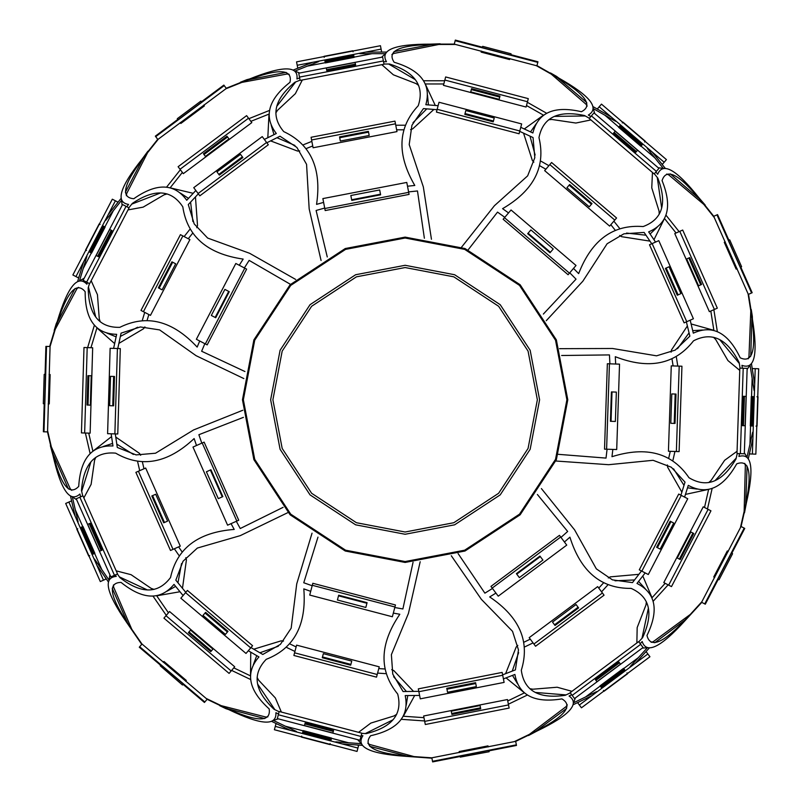 <?xml version="1.0" encoding="UTF-8"?>
<svg xmlns="http://www.w3.org/2000/svg" width="802" height="802" viewBox="0 0 802 802"><rect width="100%" height="100%" fill="white"/><g stroke="black" fill="none" stroke-linecap="round" stroke-linejoin="round"><path stroke-width="1.2" d="M325.181 210.555L409.08 194.405L408.689 192.36L324.79 208.51L325.181 210.555M324.79 208.51L322.875 198.585L406.774 182.435L408.689 192.36M503.135 219.247L568.097 274.735L569.45 273.151L504.488 217.673L503.135 219.247M504.488 217.673L511.044 209.984L576.016 265.472L569.45 273.151M607.355 363.747L604.528 449.14L606.603 449.2L609.44 363.817L607.355 363.747M609.44 363.817L619.535 364.148L616.708 449.541L606.603 449.2M559.455 535.345L490.954 586.402L492.197 588.077L560.698 537.019L559.455 535.345M560.698 537.019L566.743 545.119L498.242 596.177L492.197 588.077M395.456 604.969L312.82 583.285L312.289 585.3L394.935 606.984L395.456 604.969M394.935 606.984L392.368 616.758L309.722 595.074L312.289 585.3M238.735 520.237L204.119 442.123L202.214 442.975L236.831 521.079L238.735 520.237M236.831 521.079L227.588 525.18L192.981 447.065L202.214 442.975M207.177 344.89L246.625 269.111L244.78 268.149L205.332 343.928L207.177 344.89M205.332 343.928L196.37 339.266L235.818 263.477L244.78 268.149M678.733 494.052L639.284 569.831L641.841 571.164L681.289 495.385L678.733 494.052M681.289 495.385L687.745 498.744L648.297 574.523L641.841 571.164M502.152 672.417L418.313 688.868L418.865 691.705L502.704 675.254L502.152 672.417M502.704 675.254L504.107 682.402L420.268 698.843L418.865 691.705M252.58 645.7L187.417 590.442L185.553 592.648L250.715 647.906L252.58 645.7M250.715 647.906L246.003 653.45L180.841 598.192L185.553 592.648M117.764 433.992L120.3 348.589L117.413 348.499L114.876 433.902L117.764 433.992M114.876 433.902L107.598 433.681L110.135 348.289L117.413 348.499M198.094 193.513L266.595 142.445L262.244 136.611L193.743 187.668L199.828 195.828L268.319 144.761L266.595 142.445M436.438 112.09L519.074 133.764L519.806 130.977L437.17 109.293L436.438 112.09M437.17 109.293L439.015 102.255L521.661 123.929L519.806 130.977M649.5 244.76L684.106 322.875L686.753 321.702L652.136 243.597L649.5 244.76M652.136 243.597L658.793 240.64L693.409 318.755L686.753 321.702M150.455 315.366L143.418 311.697L182.866 235.918L189.914 239.587L150.455 315.366M182.866 235.918L180.43 234.655L140.982 310.434L143.418 311.697M313.091 147.768L311.587 139.969L395.486 123.809L396.99 131.608L313.091 147.768M395.486 123.809L394.965 121.122L311.076 137.272L311.587 139.969M544.658 170.625L549.821 164.59L614.783 220.079L609.63 226.114L544.658 170.625M614.783 220.079L616.568 217.994L551.596 162.505L549.821 164.59M671.264 365.862L679.204 366.133L676.367 451.516L668.437 451.255L671.264 365.862M676.367 451.516L679.114 451.606L681.941 366.223L679.204 366.133M597.67 586.613L602.412 592.979L533.911 644.036L529.17 637.67L597.67 586.613M533.911 644.036L535.556 646.242L604.056 595.184L602.412 592.979M379.236 666.823L377.221 674.502L294.575 652.818L296.59 645.139L379.236 666.823M294.575 652.818L293.883 655.475L376.519 677.149L377.221 674.502M180.28 546.142L173.011 549.36L138.405 471.245L145.663 468.037L180.28 546.142M138.405 471.245L135.889 472.358L170.505 550.473L173.011 549.36M180.029 169.262L248.53 118.205L251.808 122.606L183.307 173.663L178.114 166.706L246.615 115.638L248.53 118.205M84.651 433L87.187 347.607L92.671 347.767L90.135 433.17L81.453 432.91L83.989 347.507L87.187 347.607M231.156 670.963L165.994 615.705L169.543 611.515L234.705 666.783L229.091 673.399L163.929 618.141L165.994 615.705M508.528 704.928L424.689 721.379L423.626 715.996L507.465 699.544L509.14 708.066L425.301 724.507L424.689 721.379M708.116 509.35L668.668 585.129L663.795 582.593L703.244 506.814L710.953 510.824L671.495 586.603L668.668 585.129M679.785 231.347L714.392 309.452L709.379 311.677L674.763 233.562L682.702 230.044L717.319 308.158L714.392 309.452M444.839 80.05L527.485 101.724L526.092 107.037L443.446 85.353L445.651 76.952L528.297 98.636L527.485 101.724M89.603 283.687L129.062 207.908L126.064 206.345L86.616 282.134L89.603 283.687M86.616 282.134L83.107 280.309L122.556 204.52L126.064 206.345M300.118 80.4L384.018 64.25L383.376 60.932L299.487 77.082L300.118 80.4M299.487 77.082L298.735 73.203L382.624 57.042L383.376 60.932M589.219 118.465L654.181 173.944L656.377 171.377L591.405 115.899L589.219 118.465M591.405 115.899L593.981 112.892L658.943 168.37L656.377 171.377M716.978 214.866L713.72 216.299L748.336 294.414L751.584 292.971L716.978 214.866L717.539 214.615L728.898 240.239M740.797 267.096L752.156 292.72L751.584 292.971M739.825 368.138L736.998 453.531L740.366 453.641L743.203 368.248L739.825 368.138M743.203 368.248L747.153 368.379L744.326 453.772L740.366 453.641M638.663 641.62L570.162 692.677L572.187 695.384L640.688 644.327L638.663 641.62M640.688 644.327L643.054 647.495L574.553 698.552L572.187 695.384M361.822 733.178L279.186 711.494L278.324 714.762L360.97 736.437L361.822 733.178M360.97 736.437L359.968 740.266L277.322 718.592L278.324 714.762M117.553 573.941L82.937 495.826L79.859 497.19L114.465 575.305L117.553 573.941M114.465 575.305L110.846 576.909L76.24 498.794L79.859 497.19M155.718 136.651L157.844 139.498L226.344 88.441L224.219 85.593L155.718 136.651L155.347 136.15L177.823 119.398M201.372 101.844L223.848 85.092L224.219 85.593M299.026 67.729L297.732 67.98L297.211 65.283L381.1 49.133L381.622 51.829L380.328 52.08M372.038 53.674L354.093 57.132M325.261 62.686L307.316 66.135M297.211 65.283L296.55 61.874L380.449 45.724L381.1 49.133M455.165 40.701L454.263 44.14L536.899 65.814L537.801 62.376L455.165 40.701L455.325 40.1L482.433 47.218M510.844 54.666L537.962 61.784L537.801 62.376M598.432 109.704L597.43 108.841L599.214 106.756L664.176 162.245L662.392 164.33L661.389 163.468M654.973 157.994L641.079 146.124M618.743 127.047L604.858 115.187M599.214 106.756L601.47 104.12L666.432 159.608L664.176 162.245M45.072 374.404L45.904 346.384L46.526 346.404L43.99 431.797L47.549 431.907L50.075 346.504L56.511 325.111C66.837 292.128 76.391 280.991 85.162 291.707C85.062 319.667 95.558 333.873 116.661 334.324L113.603 348.389M43.99 431.797L43.378 431.777L44.2 403.757M46.526 346.404L50.075 346.504M105.273 577.44L105.994 579.064L103.478 580.177L68.872 502.062L71.378 500.949L71.919 502.162M75.338 509.882L82.736 526.583M94.636 553.43L101.784 569.57M103.478 580.177L100.31 581.58L65.694 503.466L68.872 502.062M204.841 701.991L207.147 699.274L141.984 644.016L139.688 646.733L204.841 701.991L204.44 702.462L183.067 684.327M160.671 665.329L139.287 647.204L139.688 646.733M356.9 744.958L358.614 745.409L357.923 748.066L275.276 726.381L275.978 723.725L277.251 724.066M285.422 726.211L303.096 730.843M331.497 738.291L348.579 742.772M357.923 748.066L357.04 751.424L274.394 729.74L275.276 726.381M516.358 744.847L515.676 741.359L431.837 757.81L432.519 761.298L516.358 744.847L516.478 745.449L488.969 750.852M460.147 756.507L432.639 761.9L432.519 761.298M645.169 652.547L646.222 651.755L647.866 653.961L579.365 705.018L577.721 702.823L578.783 702.031M585.55 696.978L600.197 686.061M623.745 668.517L638.392 657.6M647.866 653.961L649.941 656.748L581.44 707.805L579.365 705.018M744.196 528.127L741.048 526.483L701.59 602.272L704.747 603.916L744.196 528.127L744.747 528.418L731.805 553.28M718.241 579.335L705.299 604.197L704.747 603.916M752.426 369.882L752.466 368.559L755.213 368.649L752.386 454.042L749.639 453.952L749.68 452.629M749.96 444.188L750.572 425.932M751.544 396.579L752.146 378.323M755.213 368.649L758.682 368.77L755.855 454.153L752.386 454.042M79.208 276.269L78.385 277.853L75.949 276.58L115.408 200.801L117.844 202.064L117.232 203.237M113.333 210.725L104.892 226.936M91.338 252.981L83.177 268.65M75.949 276.58L72.872 274.976L112.32 199.197L115.408 200.801M405.13 237.121L465 248.54L520.147 284.76L556.367 339.908L567.786 399.777L556.367 459.656L520.147 514.794L465 551.014L405.13 562.443L345.251 551.014L290.103 514.794L253.883 459.656L242.465 399.777L253.883 339.908L290.103 284.76L345.251 248.54L405.13 237.121M537.38 494.473L567.666 531.465L560.979 537.39M564.428 542.022L569.911 537.16C580.728 571.676 601.139 588.748 631.134 588.387C650.011 596.838 653.831 613.269 642.582 637.67L638.803 641.801M640.207 643.685L642.171 641.52C646.412 654.382 660.627 647.505 684.818 620.888L701.79 602.372M684.948 620.086L654.723 642.753M649.159 648.176L635.374 663.274M630.101 666.673L647.565 647.555M646.743 647.785L642.232 648.106M636.858 642.963L637.169 627.595L645.991 604.908L646.372 601.801M645.209 588.688L638.572 581.42M634.552 579.946L615.014 580.798M607.545 585.28L601.56 591.836M598.773 588.097L603.264 583.174M608.307 577.951L610.302 576.859L638.913 574.322M642.803 575.966L651.886 597.42M651.916 597.861L665.189 583.315M668.146 584.858L653.119 601.32M648.397 608.106L641.981 638.322M651.164 642.352L653.269 641.64L690.231 614.482M701.87 601.741L687.254 617.751C663.695 643.034 650.262 648.948 646.983 635.485C659.154 610.322 655.825 592.969 636.988 583.445L645.189 572.909M641.49 570.984L632.487 582.613L612.437 579.866L596.337 568.859L574.593 529.861L541.41 488.578M561.641 355.497L609.45 354.915L609.901 363.827M615.675 364.018L615.294 356.71C649.018 369.782 675.094 364.489 693.529 340.82C711.915 331.336 727.133 338.604 739.183 362.624L740.066 368.148M742.401 368.228L741.94 365.341C754.642 370.053 758.131 354.654 752.416 319.146L752.346 316.519M751.875 318.534L750.732 356.299M751.504 364.038L754.702 384.228M754.07 390.464L750.02 364.89M749.69 365.682L747.123 369.401M739.755 370.394L727.935 360.569L715.705 339.517L713.519 337.271M702.542 330.013L692.717 330.655M689.068 332.88L677.54 348.68M676.387 357.311L677.78 366.083M673.109 365.923L672.066 359.346M671.124 352.148L671.525 349.903L687.384 325.963M691.103 323.948L713.539 330.234M713.89 330.484L710.813 311.046M713.86 309.692L717.349 331.697M719.705 339.637L739.324 363.496M748.206 358.825L748.958 356.75L750.792 310.905M750.993 309.803L748.537 294.324M748.096 293.873L751.484 315.276C756.547 349.471 752.797 363.647 740.226 357.822C728.156 332.599 712.517 324.379 693.319 333.161L690.191 320.178M686.392 321.863L689.86 336.158L675.204 350.113L656.557 355.827L612.517 348.489L559.545 348.68M468.167 249.833L497.531 212.109L504.789 217.312M508.538 212.921L502.583 208.66C533.841 190.455 545.972 166.776 538.974 137.603C543.034 117.313 558.212 109.954 584.498 115.518L589.37 118.285M590.884 116.511L588.337 115.057C599.946 108.08 590.092 95.749 558.773 78.055L556.678 76.471M557.961 78.105L586.763 102.556M593.29 106.776L611.064 116.881M615.545 121.262L593.029 108.471M593.44 109.222L594.743 113.543M590.934 119.929L575.876 123.037L551.786 119.458L548.678 119.769M536.157 123.809L530.533 131.899M529.992 136.139L535.145 155.007M541.17 161.292L548.889 165.673M545.861 169.222L540.067 165.934M533.851 162.174L532.348 160.46L523.536 133.132M524.277 128.972L543.185 115.358M543.606 115.237L526.493 105.513M527.335 102.285L546.713 113.303M554.382 116.4L585.27 115.959M587.164 106.105L586.001 104.22L551.325 74.185M550.583 73.343L536.959 65.604M536.327 65.664L555.174 76.37C585.049 93.744 593.791 105.523 581.4 111.719C554.152 105.413 537.972 112.501 532.859 132.982L520.769 127.328M519.706 131.358L533.039 137.553L534.814 157.713L527.646 175.859L494.433 205.703L461.531 247.206M327.266 256.961L316.108 210.475L324.7 208.049M323.607 202.385L316.559 204.38C321.843 168.59 310.895 144.33 283.738 131.608C270.414 115.779 274.124 99.328 294.875 82.255L300.078 80.17M299.637 77.874L296.92 78.967C298.705 65.543 282.916 65.543 249.552 78.987L247.006 79.639M249.081 79.639L286.154 72.391M293.532 69.934L312.509 62.335M318.735 61.574L294.685 71.188M295.537 71.328L299.727 73.012M302.334 79.979L295.367 93.674L277.552 110.265L275.848 112.902M271.196 125.212L274.003 134.646M276.981 137.713L294.946 145.453M303.617 144.671L311.858 141.373M312.74 145.954L306.554 148.43M299.748 150.936L297.472 151.047L270.605 140.891M267.818 137.703L268.981 114.445M269.151 114.034L250.866 121.343M248.871 118.676L269.572 110.395M276.78 106.335L295.707 81.924M289.181 74.295L286.986 74.025L241.883 82.385M240.76 82.446L226.204 88.26M225.863 88.791L245.983 80.751C278.204 68.23 292.87 68.751 289.973 82.305C268.048 99.669 263.497 116.731 276.309 133.503L264.349 139.428M266.835 142.766L279.998 136.21L296.86 147.408L306.565 164.33L309.171 208.901L321.081 260.51M244.941 371.526L201.643 351.246L204.841 343.677M199.718 341.01L197.162 347.086C172.49 320.63 146.706 314.053 119.809 327.336C99.127 327.878 88.591 314.705 88.19 287.838L89.463 283.617M87.388 282.535L86.897 284.199C77.513 274.424 67.669 286.765 57.353 321.231L56.28 323.627M57.584 322.003L75.047 288.509M77.724 281.201L83.488 262.114M86.907 256.289L79.428 281.081M80.07 280.51L84.18 278.234M91.167 280.7L97.453 294.715L99.278 318.865L100.27 321.833M106.987 333.151L116.12 336.84M120.37 336.429L137.623 327.216M142.425 319.958L144.711 312.379M148.851 314.534L147.197 320.008M144.911 326.895L143.568 328.74L118.876 343.386M114.646 343.587L97.192 328.158M96.972 327.777L90.957 347.717M87.618 347.617L94.395 325.181M95.719 317.011L88.451 286.986M78.426 287.327L76.842 288.88L55.238 329.341M54.576 330.254L49.674 346.494M117.774 348.509L121.082 333.131L140.35 326.945L159.628 329.913L196.089 355.687L243.848 378.574M283.106 507.345L240.249 528.528L236.319 521.31M231.046 523.646L234.204 529.43C198.134 532.217 176.901 548.257 170.515 577.56C158.024 594.061 141.162 594.082 119.919 577.63L117.413 574.001M115.267 574.954L116.26 576.377C102.766 577.61 106.275 592.999 126.766 622.563L141.723 644.327M127.518 622.873L112.23 588.327M108.2 581.681L96.872 565.26M94.456 558.954L109.162 580.267M109.122 579.415L109.904 574.773M116.19 570.854L131.067 574.683L151.077 588.327L154.014 589.4M167.047 591.204L175.628 586.382M177.964 582.793L181.533 563.565M178.846 555.285L174.345 548.768M178.615 546.884L181.864 551.586M185.813 557.671L186.425 559.866L182.475 588.307M179.989 591.736L157.042 595.756M156.611 595.686L168.44 612.828M166.275 615.375L152.971 596.076M147.408 589.951L119.408 576.899M113.423 584.949L113.643 587.154L131.789 629.289M141.964 644.036L129.282 625.64C109.934 596.999 107.197 582.583 121.052 582.412C142.836 599.936 160.49 600.598 174.004 584.387L183.087 595.545M185.793 592.367L175.828 580.187L183.016 561.27L197.362 548.057L240.249 535.646L287.938 512.588M413.06 562.242L402.885 608.959L394.784 607.525M393.321 613.109L399.817 614.252C379.486 644.166 378.785 670.773 397.702 694.051C402.804 714.101 392.298 727.294 366.183 733.64L361.782 733.329M361.191 735.594L362.915 735.715C355.466 747.023 369.682 753.89 405.571 756.306L431.917 758.201M406.283 755.915L369.752 746.311M362.033 745.319L342.143 743.925M335.707 741.87L361.542 743.685M360.84 743.183L357.702 739.675M358.564 732.316L370.835 723.083L393.982 715.955L396.659 714.331M406.203 705.269L407.777 695.555M406.434 691.494L393.632 676.708M385.481 673.64L377.592 673.089M378.775 668.577L384.479 668.968M391.697 669.68L393.792 670.572L413.551 691.404M414.684 695.484L403.506 715.925M403.185 716.226L423.957 717.67M424.609 720.948L401.221 719.314M392.96 719.825L365.301 733.569M367.847 743.274L369.712 744.477L413.962 756.577M431.837 757.83L409.551 756.276C375.095 753.509 362.123 746.662 370.624 735.725C397.922 729.64 409.441 716.256 405.21 695.575L419.596 695.434M418.794 691.344L403.065 691.535L392.759 674.111L391.386 654.653L408.449 613.39L420.178 561.741M295.677 279.447L249.622 253.292L207.648 238.064L194.204 223.928L188.29 204.57L198.335 193.823M195.848 190.485L186.746 200.259C174.335 183.187 156.681 182.676 133.784 198.726C119.969 197.633 123.658 183.427 144.851 156.129L158.315 139.147M157.703 139.327L147.969 151.608M147.598 152.661L126.706 193.503L126.335 195.688M131.779 204.109L160.58 192.951M166.535 187.197L180.37 169.733M182.365 172.41L170.134 187.838M170.305 187.879L193.202 193.322M195.457 196.911L197.513 225.552L196.761 227.698M192.41 233.512L188.269 238.735M184.129 236.58L189.653 229.613M192.881 221.532L190.595 202.114M188.5 198.375L180.26 192.991M167.137 193.934L164.129 194.806L143.137 207.147L128.019 209.913M122.084 205.422L121.673 200.921M121.784 200.069L105.694 220.37M108.21 214.625L120.901 198.605M125.373 192.239L142.916 158.776M147.919 151.187L142.144 159.037C119.739 187.177 115.217 202.304 128.591 204.43L126.776 206.715M128.851 207.798L132.33 203.417C154.616 188.41 171.448 189.543 182.806 206.836C187.247 236.5 207.367 253.913 243.166 259.086L239.247 265.272M244.369 267.938L249.141 260.389L290.504 284.369M242.805 410.243L193.623 429.922L155.538 453.22L136.099 454.904L117.292 447.456L115.308 433.912M111.147 433.792L112.962 445.972C91.869 445.02 80.451 458.503 78.706 486.403C69.233 496.518 60.441 484.779 52.331 451.175L47.579 430.614M47.508 431.897L50.737 445.922M51.338 446.864L70.215 488.679L71.689 490.333M81.674 491.335L90.917 461.862M90.135 453.621L85.383 433.03M88.711 433.12L92.882 451.195M93.022 451.095L111.568 436.599M115.769 437.07L139.438 453.33L140.651 455.265M142.475 462.283L143.979 468.779M139.708 470.674L137.703 462.022M133.403 454.453L116.801 444.118M112.581 443.426L103.227 446.503M95.769 457.351L94.586 460.248L91.127 484.348L83.859 497.892M76.651 499.726L72.882 497.24M72.28 496.628L78.105 521.861M75.177 516.308L70.586 496.398M68.401 488.929L53.193 454.353M50.376 445.701L52.912 455.115C60.922 490.172 69.924 503.145 79.929 494.022L80.591 496.869M82.726 495.917L81.473 490.463C83.649 463.686 95.037 451.245 115.638 453.15C141.593 468.188 167.758 463.335 194.124 438.574L196.51 445.501M201.793 443.155L198.876 434.714L243.417 417.351M312.038 533.17L296.73 583.876L291.176 628.177L280.369 644.417L262.805 654.472L250.986 647.575M248.299 650.753L258.946 656.928C245.051 672.818 248.46 690.151 269.181 708.928C271.176 722.642 256.51 722.181 225.192 707.564L206.164 698.442M207.116 699.304L220.089 705.519M221.202 705.65L265.662 716.988L267.868 716.858M274.875 709.68L257.612 684.066M250.685 679.545L231.628 670.412M233.783 667.865L250.505 675.885M250.515 675.705L250.755 652.176M253.743 649.189L281.221 640.828L283.487 641.089M290.113 644.036L296.128 646.923M294.935 651.435L286.936 647.605M278.334 646.242L259.898 652.778M256.72 655.645L253.292 664.868M257.121 677.459L258.645 680.196L275.327 697.93L281.372 712.066M278.304 718.843L274.013 720.236M273.151 720.326L296.509 731.524M290.354 730.341L271.918 721.509M264.72 718.562L228.209 708.868M226.134 708.737L228.63 709.559C261.031 725.178 276.78 726.231 275.898 712.717L278.535 713.981M279.126 711.715L274.073 709.299C254.505 690.893 251.888 674.231 266.234 659.314C294.174 648.417 306.705 624.938 303.808 588.879L310.705 591.345M312.168 585.751L303.757 582.763L317.973 537.119M451.295 555.746L481.37 599.345L512.528 631.324L518.483 649.901L515.385 669.901L502.623 674.833M503.425 678.913L514.894 674.452C518.643 695.224 534.312 703.374 561.921 698.893C573.881 705.89 564.377 717.068 533.41 732.416L514.413 741.599M515.676 741.399L528.628 735.133M529.43 734.341L566.022 706.672L567.305 704.868M566.062 694.913L535.275 692.427M527.415 695.013L508.388 704.216M507.746 700.948L524.448 692.868M524.308 692.758L506.072 677.89M505.601 673.68L516.207 646.993L517.821 645.389M524.267 642.051L530.272 639.154M533.059 642.893L525.059 646.763M518.633 652.638L512.247 671.114M512.498 675.384L517.571 683.825M529.801 688.687L532.889 689.209L557.159 687.234L571.976 691.324M575.365 697.951L573.771 702.181M573.31 702.903L596.628 691.625M591.856 695.705L573.46 704.607M566.663 708.387L536.307 730.883M528.498 735.534L537.109 730.983C569.53 715.404 580.187 703.745 569.069 696.016L571.706 694.743M570.302 692.868L565.26 695.304C538.663 699.113 524.017 690.763 521.31 670.251C530.222 641.61 519.686 617.169 489.701 596.939L495.927 593.079M492.478 588.447L484.889 593.169L458.092 553.57M555.826 461.01L608.658 464.699L653.089 460.298L671.324 467.235L685.018 482.132L680.908 495.185M684.607 497.11L688.276 485.35C706.843 495.385 722.993 488.217 736.707 463.857C749.639 458.874 752.446 473.27 745.128 507.054L740.447 527.626M741.078 526.503L744.266 512.478M744.146 511.365L745.349 465.501L744.737 463.376M736.186 458.132L715.033 480.639M712.156 488.398L707.464 509.009M704.517 507.476L708.627 489.38M708.457 489.42L685.449 494.393M681.87 492.137L667.635 467.195L667.384 464.939M668.798 457.812L670.271 451.315M674.943 451.476L672.978 460.127M673.56 468.819L684.006 485.35M687.504 487.806L697.269 489.11M708.697 482.583L711.033 480.498L724.627 460.298L737.068 451.275M744.356 452.759L746.672 456.639M746.953 457.451L752.687 432.198M752.898 438.463L748.366 458.403M747.093 466.072L745.73 503.826M744.497 512.829L746.311 503.255C754.361 468.198 751.895 452.609 738.923 456.468L739.564 453.611M737.228 453.541L735.985 458.995C722.371 482.162 706.702 488.408 688.988 477.721C672.166 452.889 646.492 445.872 611.976 456.689L612.848 449.411M607.074 449.22L606.021 458.092L558.362 454.333M546.252 320.71L582.843 281.211L607.124 243.748L623.916 233.823L644.106 232.42L651.745 243.768M655.545 242.084L648.658 231.878C668.076 223.628 672.547 206.535 662.071 180.62C666.241 167.397 679.244 174.194 701.078 200.991L714.241 217.482M713.76 216.289L704.788 205.041M703.835 204.44L668.748 174.896L666.703 174.044M657.269 177.453L661.66 208.029M665.931 215.116L679.114 231.638M676.066 232.991L664.497 218.495M664.417 218.645L653.961 239.728M649.961 241.121L621.59 236.68L619.665 235.467M614.984 229.923L610.823 224.71M613.861 221.162L619.395 228.099M626.552 233.071L645.991 235.207M650.091 234.014L657.199 227.197M659.234 214.194L659.054 211.066L651.755 187.838L652.467 172.48M658.171 167.718L662.642 168.33M663.454 168.62L647.294 148.38M652.327 152.119L665.079 168.099M670.282 173.884L698.933 198.495M705.209 205.081L698.853 197.693C676.477 169.533 662.753 161.723 657.68 174.275L655.856 171.989M654.332 173.773L657.82 178.144C667.434 203.237 662.542 219.377 643.134 226.565C613.229 224.209 591.736 239.898 578.653 273.622L573.51 268.409M569.751 272.8L576.037 279.146L543.365 314.053M431.446 239.257L423.336 186.916L409.2 144.571L411.927 125.252L423.426 108.591L437.06 109.704M438.113 105.684L425.842 104.711C431.506 84.38 420.95 70.225 394.143 62.245C386.424 50.737 399.837 44.812 434.403 44.461L455.506 44.461M454.273 44.1L439.887 44.1M438.824 44.461L393.842 53.453L391.897 54.516M388.679 64.02L415.316 79.659M423.526 80.751L444.659 80.751M443.817 83.969L425.26 83.969M425.331 84.13L435.285 105.463M433.882 109.443L412.709 128.851L410.564 129.603M403.306 129.804L396.639 129.804M395.757 125.212L404.639 125.212M412.98 122.726L426.774 108.871M428.408 104.912L427.506 95.107M418.624 85.403L416.068 83.598L393.361 74.807L381.802 64.671M381.632 57.233L384.9 54.125M385.632 53.674L359.737 53.674M365.802 52.08L386.243 52.08M394.003 51.629L431.125 44.591M440.178 43.789L430.443 44.15C394.474 44.06 379.807 49.924 386.454 61.724L383.526 61.724M383.968 64.02L389.572 64.02C415.175 72.16 424.739 86.055 418.243 105.704C397.752 127.608 396.599 154.195 414.794 185.462L407.506 186.224M408.599 191.899L417.481 190.956L424.378 238.264M550.413 252.279L550.012 252.75L527.676 233.683L530.894 229.913L553.23 248.981L550.413 252.279L528.087 233.202M380.489 194.204L380.609 194.826L351.777 200.38L350.835 195.508L379.677 189.954L380.489 194.204L351.657 199.758M228.72 291.397L229.272 291.677L215.718 317.732L211.317 315.447L224.881 289.392L228.72 291.397L215.157 317.442M210.365 470.022L210.936 469.772L222.836 496.618L218.304 498.633L206.405 471.776L210.365 470.022L222.264 496.869M338.514 595.816L338.675 595.204L367.085 602.663L365.822 607.455L337.421 600.006L338.514 595.816L366.925 603.264M516.769 574.142L516.398 573.641L539.947 556.087L542.914 560.057L519.365 577.61L516.769 574.142L540.317 556.588M611.044 421.301L610.422 421.281L611.395 391.927L612.016 391.947L616.347 392.098L615.375 421.451L611.044 421.301L612.016 391.947M493.441 121.012L493.22 121.844L464.809 114.395L465.822 110.536L494.232 117.994L493.441 121.012L465.03 113.553M242.364 156.841L242.876 157.533L219.327 175.087L216.951 171.889L240.5 154.335L242.364 156.841L218.816 174.395M113.633 376.439L114.506 376.459L113.633 405.822L109.643 405.702L110.516 376.349L113.633 376.439L112.761 405.792M205.031 613.019L205.593 612.357L227.989 631.354L225.412 634.392L203.006 615.405L205.031 613.019L227.427 632.016M446.945 689.199L446.774 688.347L475.596 682.692L475.766 683.545L476.358 686.602L447.546 692.256L446.945 689.199L475.766 683.545M657.399 547.656L656.627 547.265L670.191 521.21L673.73 523.054L660.166 549.099L657.399 547.656L670.963 521.611M678.091 294.885L677.299 295.236L665.399 268.379L669.038 266.765L680.938 293.612L678.091 294.885L666.191 268.028M162.124 289.833L158.375 287.878L171.929 261.833L175.678 263.788L162.124 289.833M159.107 288.259L172.661 262.214M340.349 141.042L339.547 136.891L368.389 131.338L369.191 135.488L340.349 141.042M339.707 137.703L368.539 132.15M566.914 187.738L569.661 184.52L591.996 203.598L589.249 206.806L566.914 187.738M569.129 185.152L591.455 204.219M671.785 393.932L676.006 394.073L675.033 423.426L670.803 423.286L671.785 393.932M675.184 394.043L674.211 423.396M576.057 604.528L578.583 607.916L555.034 625.47L552.508 622.081L576.057 604.528M578.092 607.254L554.543 624.808M351.747 661.099L350.674 665.189L322.274 657.74L323.346 653.65L351.747 661.099M350.885 664.397L322.474 656.938M167.598 521.099L163.728 522.814L151.829 495.957L155.698 494.253L167.598 521.099M164.48 522.483L152.591 495.626M499.726 97.052L499.967 96.13L471.556 88.671L471.315 89.603L499.726 97.052L499.125 99.328L470.724 91.879L471.315 89.603M700.727 284.85L701.61 284.459L689.71 257.612L688.828 257.993L700.727 284.85L698.582 285.803L686.682 258.946L688.828 257.993M679.364 559.094L680.216 559.535L693.78 533.49L692.928 533.049L679.364 559.094L677.279 558.012L690.843 531.957L692.928 533.049M451.706 713.499L451.897 714.442L480.719 708.788L480.528 707.845L451.706 713.499L451.255 711.194L480.077 705.539L480.528 707.845M189.011 631.906L188.39 632.638L210.786 651.635L211.407 650.903L189.011 631.906L190.535 630.111L212.931 649.109L211.407 650.903M88.882 375.707L87.919 375.677L87.047 405.03L88.009 405.06L88.882 375.707L91.227 375.767L90.355 405.13L88.009 405.06M226.986 136.22L203.437 153.763L204.009 154.535L227.557 136.982L226.986 136.22M227.557 136.982L228.961 138.866L205.422 156.42L204.009 154.535M644.607 141.994L645.279 141.202L622.953 122.125L622.272 122.917M353.07 51.789L352.87 50.767L324.028 56.32L324.229 57.343M100.08 224.43L99.147 223.948L85.593 249.993L86.516 250.475M77.764 528.779L76.812 529.2L88.711 556.057L89.664 555.636M301.712 736.096L301.452 737.108L329.853 744.557L330.123 743.554M603.445 690.422L604.066 691.254L627.615 673.7L626.994 672.868M755.995 426.113L757.038 426.143L758.01 396.789L756.968 396.759M729.71 239.878L741.609 266.735L729.71 239.878M741.369 266.835L740.386 267.267L728.497 240.42L729.469 239.988M482.664 46.356L511.075 53.804L482.664 46.356M511.004 54.065L510.734 55.097L482.323 47.639L482.593 46.606M177.292 118.686L200.841 101.132L177.292 118.686M200.991 101.343L201.633 102.205L178.084 119.749L177.453 118.896M43.318 403.727L44.19 374.374L43.318 403.727M44.451 374.384L45.513 374.414L44.641 403.767L43.579 403.737M182.485 685.008L160.26 665.81L182.485 685.008M160.26 665.81L160.951 664.998L183.347 683.996L182.655 684.808M489.14 751.725L460.268 757.118L489.14 751.725M460.268 757.118L460.067 756.065L488.879 750.411L489.09 751.464M732.587 553.691L719.033 579.746L732.587 553.691M718.793 579.615L717.85 579.124L731.414 553.079L732.356 553.57M743.444 425.692L742.431 425.661L743.404 396.308L746.111 396.399L745.138 425.752L743.444 425.692L744.416 396.338M636.447 151.548L635.785 152.32L613.46 133.242L614.111 132.47L615.214 131.187L637.55 150.255L636.447 151.548L614.111 132.47M355.446 64.13L355.637 65.122L326.795 70.676L326.284 68.02L355.126 62.466L355.446 64.13L326.604 69.684M111.217 230.224L112.12 230.695L98.556 256.74L96.15 255.497L109.714 229.442L111.217 230.224L97.654 256.279M89.253 523.696L90.175 523.285L102.075 550.132L99.598 551.235L87.699 524.378L89.253 523.696L101.152 550.543M304.9 723.945L305.161 722.963L333.562 730.422L333.311 731.404L332.88 733.038L304.469 725.589L304.9 723.945L333.311 731.404M595.936 680.347L595.335 679.535L618.883 661.981L620.497 664.156L596.959 681.71L595.936 680.347L619.485 662.793M737.138 268.71L736.166 269.141L724.266 242.294L725.239 241.863M203.758 105.052L204.4 105.904L180.851 123.458L180.209 122.606M353.722 55.198L324.89 60.752L325.081 61.774L353.923 56.22L353.722 55.198M353.923 56.22L354.143 57.383L325.301 62.937L325.081 61.774M509.831 58.536L509.561 59.569L481.15 52.11L481.421 51.077M642.352 144.631L620.016 125.563L619.344 126.355L641.67 145.423L642.352 144.631M641.67 145.423L640.908 146.325L618.583 127.247L619.344 126.355M49.072 374.524L50.135 374.554L49.263 403.907L48.2 403.877M80.942 527.375L92.842 554.222L93.794 553.801L81.894 526.954L80.942 527.375M81.894 526.954L82.967 526.473L94.867 553.33L93.794 553.801M163.247 662.282L163.939 661.47L186.335 680.467L185.653 681.279M302.595 732.737L331.005 740.196L331.266 739.183L302.855 731.735L302.595 732.737M302.855 731.735L303.156 730.592L331.567 738.051L331.266 739.183M459.376 752.577L459.175 751.534L487.997 745.88L488.197 746.923M601.37 687.635L624.918 670.081L624.297 669.249L600.748 686.803L601.37 687.635M600.748 686.803L600.046 685.86L623.595 668.307L624.297 669.249M714.692 577.49L713.75 576.989L727.314 550.944L728.256 551.435M752.527 425.992L753.499 396.639L752.456 396.609L751.484 425.962L752.527 425.992M751.484 425.962L750.311 425.922L751.284 396.569L752.456 396.609M103.157 226.024L89.593 252.079L90.516 252.56L104.08 226.505L103.157 226.024M104.08 226.505L105.122 227.056L91.558 253.101L90.516 252.56M405.13 561.55L464.669 550.192L519.516 514.162L555.535 459.325L566.894 399.777L555.535 340.238L519.516 285.392L464.669 249.372L405.13 238.014L345.582 249.372L290.735 285.392L254.715 340.238L243.357 399.777L254.715 459.325L290.735 514.162L345.582 550.192L405.13 561.55M405.13 532.007L356.449 522.724L311.627 493.28L282.184 448.448L272.891 399.777L282.184 351.106L311.627 306.274L356.449 276.83L405.13 267.547L453.802 276.83L498.623 306.274L528.067 351.106L537.36 399.777L528.067 448.448L498.623 493.28L453.802 522.724L405.13 532.007M405.13 265.292L355.627 274.735L310.033 304.69L280.088 350.273L270.645 399.777L280.088 449.28L310.033 494.874L355.627 524.819L405.13 534.262L454.624 524.819L500.217 494.874L530.162 449.28L539.606 399.777L530.162 350.273L500.217 304.69L454.624 274.735L405.13 265.292M752.356 316.509L751.243 309.472M556.688 76.461L550.483 72.942M246.996 79.619L240.379 82.265M56.26 323.617L54.205 330.444M219.698 705.67L226.124 708.757"/></g></svg>
